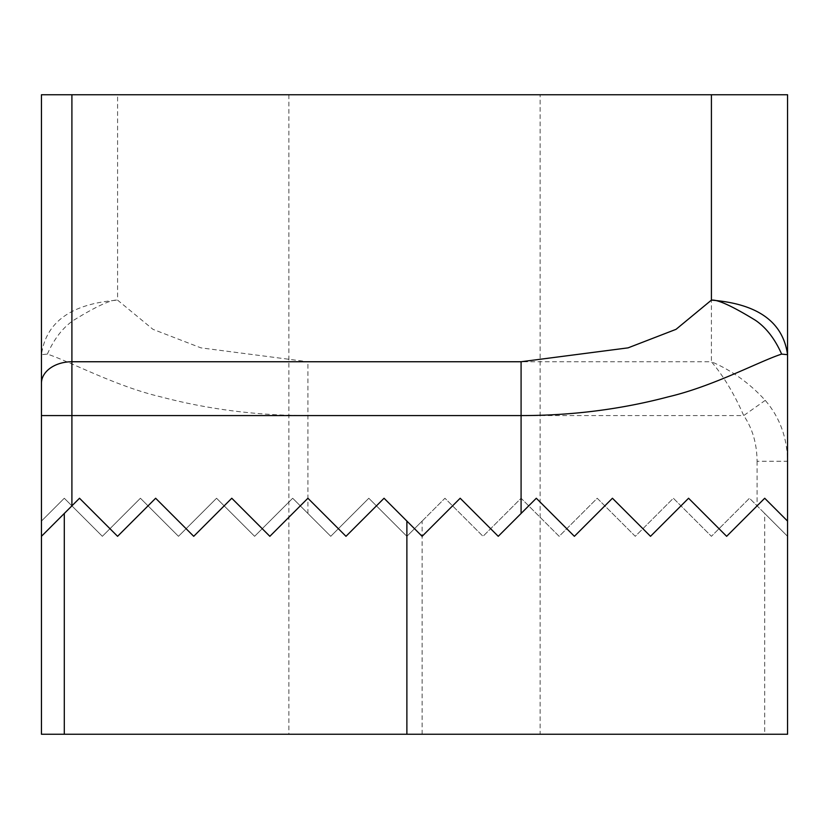 <?xml version="1.0" encoding="UTF-8"?>
<svg xmlns="http://www.w3.org/2000/svg" width="829" height="829" viewBox="0 0 829 829"><rect width="100%" height="100%" fill="white"/><g stroke="black" fill="none" stroke-linecap="round" stroke-linejoin="round"><path stroke-width="0.62" stroke-dasharray="4.14 3.11" d="M540.114 94.744L288.886 94.744L540.114 94.744L540.114 734.256L288.886 734.256L540.114 734.256M288.886 94.744L288.886 734.256M564.124 526.063L536.311 498.25L498.25 536.311L460.178 498.25L422.116 536.311L384.045 498.25L345.983 536.311L307.911 498.25L269.85 536.311L231.778 498.25L193.717 536.311L155.645 498.25L117.583 536.311L79.511 498.25L64.289 513.472M47.357 354.107C54.123 338.833 62.869 327.559 73.584 320.274C96.724 306.108 111.387 299.393 117.583 300.129C71.346 303.756 45.968 321.932 41.45 354.677L47.357 354.107C69.367 361.185 115.438 386.19 160.484 396.78C207.747 409.308 256.886 415.578 307.911 415.578L743.717 415.578C734.349 394.044 723.582 376.107 711.417 361.745L307.911 361.745L200.919 347.859L152.961 329.331L117.583 300.129L117.583 94.744L41.45 94.744L41.45 383.278M41.45 415.578L41.45 734.256L787.55 734.256L787.55 94.744L117.583 94.744M422.116 734.256L422.116 521.089L406.884 536.311L368.822 498.25L330.75 536.311L292.689 498.25L254.617 536.311L216.556 498.25L178.484 536.311L140.422 498.25L102.361 536.311L64.289 498.25L41.45 521.089L64.289 498.25L102.361 536.311L140.422 498.25L178.484 536.311L216.556 498.25L254.617 536.311L292.689 498.25L330.75 536.311L368.822 498.25L406.884 536.311L444.955 498.25L483.017 536.311L521.089 498.25L559.15 536.311L597.222 498.25L635.283 536.311L673.355 498.25L711.417 536.311L749.489 498.25L787.55 536.311L764.711 513.472L764.711 734.256M422.116 521.089L444.955 498.25L483.017 536.311L521.089 498.25L559.15 536.311L597.222 498.25L635.283 536.311L673.355 498.25L711.417 536.311L749.489 498.25L764.711 513.472M686.36 500.457L688.578 498.25M616.849 502.654L650.516 536.311M608.02 502.675L612.444 498.25M765.25 400.355L743.717 415.578C752.442 428.313 756.898 443.536 757.095 461.266L787.55 461.266C787.218 437.629 779.778 417.329 765.25 400.355C749.613 383.216 731.675 370.345 711.417 361.745L711.417 94.744M757.095 461.266L757.095 505.856M307.911 513.472L307.911 361.745"/><path stroke-width="1.24" d="M781.643 354.107C774.877 338.833 766.131 327.559 755.416 320.274C732.276 306.108 717.613 299.393 711.417 300.129C757.654 303.756 783.032 321.942 787.55 354.677L781.643 354.107C759.633 361.185 713.562 386.19 668.516 396.78C621.253 409.308 572.114 415.578 521.089 415.578L71.905 415.578L71.905 361.745A30.455 21.533 0 0 0 41.45 383.278L41.45 94.744L71.905 94.744L71.905 361.745L521.089 361.745L628.081 347.859L676.039 329.331L711.417 300.129L711.417 94.744L787.55 94.744L787.55 734.256L41.45 734.256L41.45 383.278L41.45 415.578L71.905 415.578L71.905 505.856L41.45 536.311L64.289 513.472L64.289 734.256M711.417 94.744L71.905 94.744M688.578 498.25L726.639 536.311L764.711 498.25L787.55 521.089L764.711 498.25L726.639 536.311L688.578 498.25L650.516 536.311L612.444 498.25L574.383 536.311L536.311 498.25L498.25 536.311L460.178 498.25L422.116 536.311L384.045 498.25L345.983 536.311L307.911 498.25L269.85 536.311L231.778 498.25L193.717 536.311L155.645 498.25L117.583 536.311L79.511 498.25L71.905 505.856M650.516 536.311L686.36 500.457M612.444 498.25L616.849 502.654M564.124 526.063L574.383 536.311L608.02 502.675M521.089 513.472L521.089 361.745M406.884 734.256L406.884 521.089"/></g></svg>
